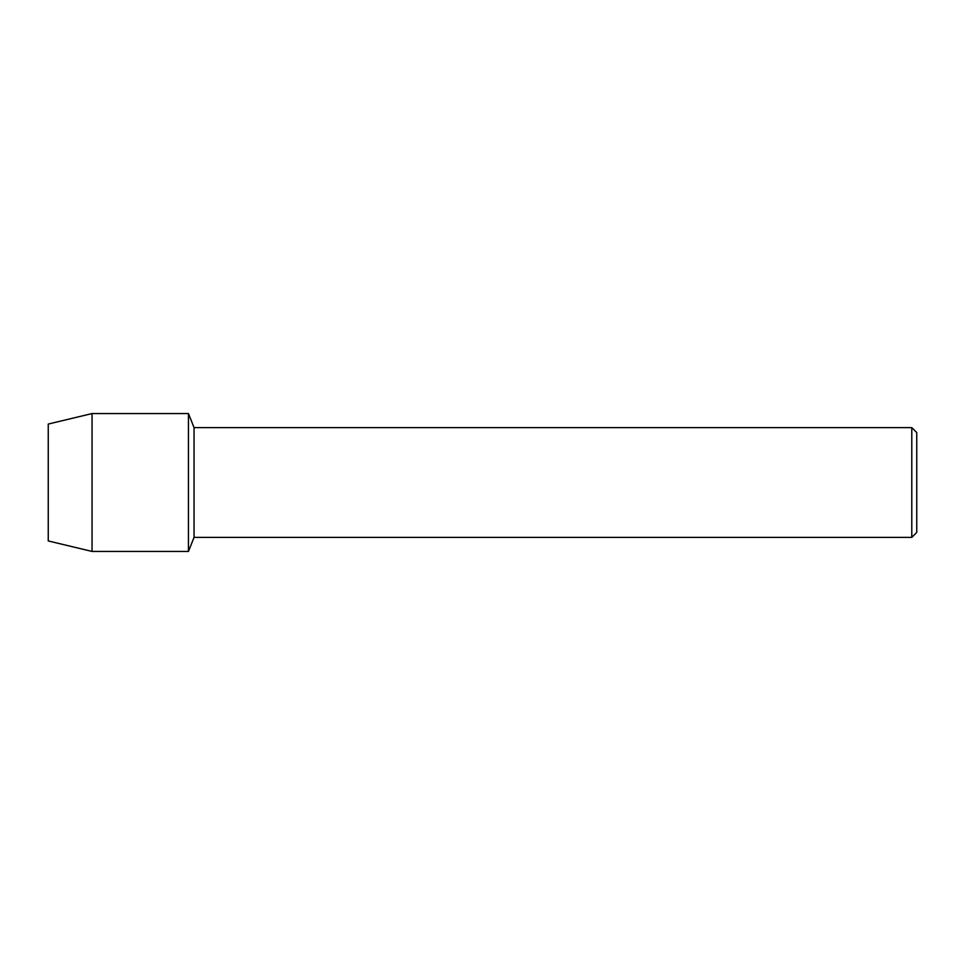<?xml version="1.0" encoding="UTF-8"?>
<svg xmlns="http://www.w3.org/2000/svg" width="965" height="965" viewBox="0 0 965 965"><rect width="100%" height="100%" fill="white"/><g stroke="black" fill="none" stroke-linecap="round" stroke-linejoin="round"><path stroke-width="1.45" d="M48.25 540.943L48.25 424.057L92.049 413.563L188.452 413.563L194.049 427.604L911.792 427.604L916.75 432.561L916.75 532.439L911.792 537.396L194.049 537.396L188.452 551.437L188.452 413.563L188.452 551.437L92.049 551.437L48.25 540.943L48.25 424.057M194.049 537.396L194.049 427.604M911.792 537.396L911.792 427.604M92.049 551.437L92.049 413.563"/></g></svg>
